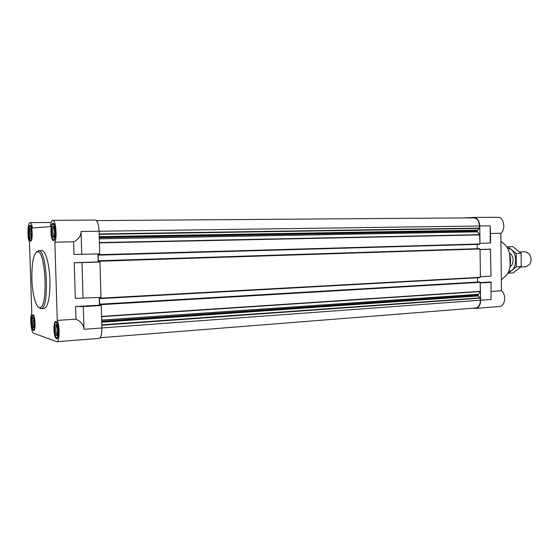 <?xml version="1.0" encoding="UTF-8"?>
<svg xmlns="http://www.w3.org/2000/svg" width="559" height="559" viewBox="0 0 559 559"><rect width="100%" height="100%" fill="white"/><g stroke="black" fill="none" stroke-linecap="round" stroke-linejoin="round"><path stroke-width="0.84" d="M56.85 341.724L33.568 333.164C31.136 332.724 29.739 316.96 31.772 313.082L29.522 242.55C27.188 238.001 27.629 222.175 30.102 222.622C31.038 222.748 31.8 224.543 32.394 228.009L50.387 226.64C50.848 222.643 51.666 220.539 52.832 220.344C55.739 219.701 57.367 237.142 54.852 242.187L57.263 320.412C59.967 325.89 59.638 342.087 56.85 341.724L99.174 338.356C100.99 337.699 101.885 334.247 101.871 328L101.221 305.507L99.425 305.158L99.209 297.465M83.053 298.345L81.998 262.618L74.249 262.716L75.318 298.359L100.983 297.367L99.963 262.031L98.174 261.94L97.944 253.912M77.512 220.176L95.435 220.05C97.462 220.679 98.67 224.411 99.076 231.23L81.069 231.475C80.985 235.989 78.505 239.434 73.62 241.809L54.852 242.187M73.62 241.809L74.005 254.478L99.726 253.863L99.076 231.23M57.263 320.412L75.947 319.161C80.95 321.46 83.626 324.842 83.976 329.307L83.298 306.577L75.563 306.57L99.425 305.158M75.947 319.161L75.563 306.57M101.221 305.507L83.298 306.577M99.963 262.031L81.998 262.618M74.249 262.716L98.174 261.94M99.292 238.812L477.547 231.838L479.594 234.913L479.985 243.34L479.769 225.983C479.356 220.763 477.4 217.912 473.899 217.437L462.405 217.94M473.899 217.856L96.469 220.581L473.899 217.856C477.225 218.303 479.091 221.015 479.482 225.997L479.398 228.372L477.281 230.455L477.547 231.838M480.062 249.607L480.398 276.719L480.062 249.607L490.418 249.265L491.019 275.832L490.418 249.265M491.019 299.47L491.095 281.981L491.019 299.47L480.691 300.232L480.195 282.945L480.293 291.337L478.092 295.159L478.218 295.956L480.265 297.835L480.405 300.211C480.195 304.788 478.574 307.387 475.541 308.009L100.159 337.741M480.691 300.232C480.467 305.039 478.77 307.771 475.583 308.421L472.83 308.219M490.809 282.351L480.474 282.966M480.398 276.719L490.739 276.153M479.985 243.34L490.627 242.969L490.516 233.494L490.138 225.843L479.769 225.983M490.516 233.494L500.815 233.285L501.479 290.736C506.608 294.544 505.091 306.493 499.508 306.514L475.583 308.421M473.899 217.437L497.936 217.276C503.813 216.787 506.126 229.518 500.815 233.285M479.776 249.496L490.704 249.139M480.188 282.63L491.095 281.981M491.207 291.421L501.479 290.736M490.341 243.053L490.138 225.843M479.699 243.34L479.489 244.304L99.474 255.107L99.09 254.387L98.216 254.366L98.279 260.969L99.348 260.934M477.12 244.367L477.176 248.706M98.279 260.969L99.292 261.458L99.404 260.753L479.14 248.643L479.776 249.6M480.111 276.705L479.915 277.648L100.746 298.569M477.54 277.781L477.596 282.071M100.823 297.381L100.732 298.569L100.347 297.8L99.467 297.647L99.348 298.059L99.67 304.669L100.606 304.613L100.655 304.159L479.552 281.96L480.195 282.945M479.489 244.304L99.474 255.107L99.565 253.87M479.14 248.643L99.404 260.753L99.802 262.024M100.732 298.569L479.915 277.648M99.67 304.669L100.606 304.634M479.552 281.96L100.655 304.159L101.053 305.48M38.466 250.649L41.708 250.565C45.468 250.048 49.527 264.407 49.94 280.52C50.058 297.493 48.123 306.807 44.14 308.463L41.163 308.617C49.681 308.589 47.222 249.978 38.732 250.663L36.412 252.088M31.395 322.061C31.695 327.232 32.457 330.076 33.673 330.593C36.035 330.837 35.147 314.172 32.834 314.731C31.821 315.192 31.339 317.631 31.395 322.061M28.558 233.32C28.823 238.106 29.515 240.726 30.64 241.188C33.009 241.558 32.513 224.809 30.165 225.242C29.054 225.759 28.516 228.456 28.558 233.32M50.925 232.104C51.218 237.351 52.036 240.223 53.391 240.733C56.249 241.139 55.732 222.748 52.895 223.23C51.554 223.796 50.897 226.758 50.925 232.104M53.944 329.426C54.286 335.141 55.194 338.286 56.669 338.859C59.513 339.089 58.464 320.796 55.683 321.446C54.475 321.949 53.895 324.611 53.944 329.426M81.754 254.359L81.069 231.475M54.216 329.517C54.523 334.603 55.334 337.356 56.648 337.776C59.072 337.79 58.178 322.145 55.781 322.522C54.698 322.892 54.174 325.226 54.216 329.517M54.747 329.691C54.957 333.213 55.516 335.204 56.424 335.659C58.297 336.043 57.612 323.989 55.802 324.646C55.068 325.045 54.719 326.729 54.747 329.691M31.625 322.131C31.891 326.729 32.569 329.216 33.645 329.607C35.671 329.663 34.91 315.381 32.911 315.709C32.003 316.059 31.577 318.197 31.625 322.131M32.066 322.277C32.247 325.478 32.715 327.274 33.47 327.679C35.021 328.028 34.441 317.093 32.939 317.645C32.324 318.001 32.031 319.545 32.066 322.277M28.789 233.306C29.019 237.561 29.634 239.86 30.633 240.202C32.674 240.37 32.247 226.011 30.221 226.234C29.229 226.626 28.747 228.98 28.789 233.306M29.229 233.285C29.382 236.24 29.809 237.896 30.5 238.26C32.059 238.693 31.73 227.702 30.207 228.177C29.522 228.575 29.201 230.28 29.229 233.285M51.197 232.09C51.456 236.757 52.19 239.28 53.398 239.643C55.844 239.811 55.404 224.089 52.965 224.313C51.763 224.739 51.169 227.331 51.197 232.09M51.728 232.062C51.903 235.29 52.406 237.107 53.238 237.519C55.117 238.022 54.775 225.899 52.923 226.444C52.106 226.898 51.707 228.764 51.728 232.062M56.676 325.513C56.117 325.981 55.851 327.378 55.879 329.698C56.033 332.472 56.473 334.135 57.193 334.673M53.783 227.366C53.14 227.883 52.839 229.442 52.86 232.034C52.993 234.577 53.385 236.094 54.041 236.576M30.927 229.057C30.445 229.637 30.221 231.042 30.256 233.264L31.178 237.358M33.68 318.49L33.093 322.284C33.212 324.653 33.554 326.142 34.12 326.742M510.199 265.853L509.703 253.982M501.353 279.821L506.622 275.098C512.317 267.286 511.695 252.375 505.364 245.066L500.913 241.348M38.732 307.394L40.905 308.652M31.877 278.794C32.282 294.362 36.23 308.778 40.017 307.625C48.186 307.555 45.817 251.138 37.67 251.746C33.638 253.024 31.709 262.038 31.877 278.794M520.785 267.013L525.963 266.762L529.785 264.246C531.588 260.732 531.448 257.294 529.352 253.94L525.334 251.753L519.66 251.955M507.935 246.792L512.848 246.638L521.107 253.297L521.247 266.594L513.134 272.925L508.229 273.183L516.313 266.832L516.174 253.479L507.935 246.792L507.027 247.441M521.247 266.594L516.313 266.832M521.107 253.297L516.174 253.479M509.976 267.048L511.688 265.385C513.742 261.605 513.588 257.916 511.226 254.324L509.375 252.808M508.634 271.374C518.514 270.996 517.557 248.161 507.677 248.608M101.871 328L83.976 329.307M99.076 231.237L479.482 225.997M99.153 233.962L479.51 228.086M99.16 234.34L479.398 228.372M99.229 236.625L477.393 230.161M99.236 236.995L477.281 230.455M99.257 237.659L477.288 230.958M99.397 242.557L479.524 234.675M99.411 242.865L479.594 234.913M99.586 254.673L479.706 243.969M98.098 254.792L99.167 254.764M98.419 261.409L99.341 261.381M99.635 260.767L479.538 248.643M99.775 261.207L479.769 248.979M100.844 298.157L480.125 277.327M99.348 298.059L100.417 298.003M99.53 304.208L477.596 282.057M100.886 304.208L479.95 281.981M101.032 304.662L480.181 282.323M101.535 316.394L480.293 291.337M101.542 316.687L480.23 291.567M101.64 320.062L478.329 294.293M101.668 321.166L478.092 295.159M101.689 321.823L478.099 295.662M101.703 322.215L478.218 295.956M101.78 324.842L480.265 297.835M101.787 325.24L480.377 298.129M101.864 327.944L480.405 300.211M30.102 222.622L51.204 222.447M52.832 220.344L95.435 220.05M56.648 337.776L57.458 338.16M55.781 322.522L56.536 322.019M33.645 329.607L34.344 329.936M32.911 315.709L33.561 315.297M30.633 240.202L31.325 240.566M30.221 226.234L30.885 225.85M53.398 239.643L54.202 240.084M52.965 224.313L53.748 223.859M56.578 325.317L55.802 324.646M57.123 334.883L56.424 335.659M53.692 227.171L52.923 226.444M53.964 236.771L53.238 237.519M30.787 228.715L30.207 228.177M31.052 237.708L30.5 238.26M33.526 318.148L32.939 317.645M34.001 327.106L33.47 327.679M40.017 307.625L41.163 308.617M37.67 251.746L38.732 250.663"/></g></svg>
